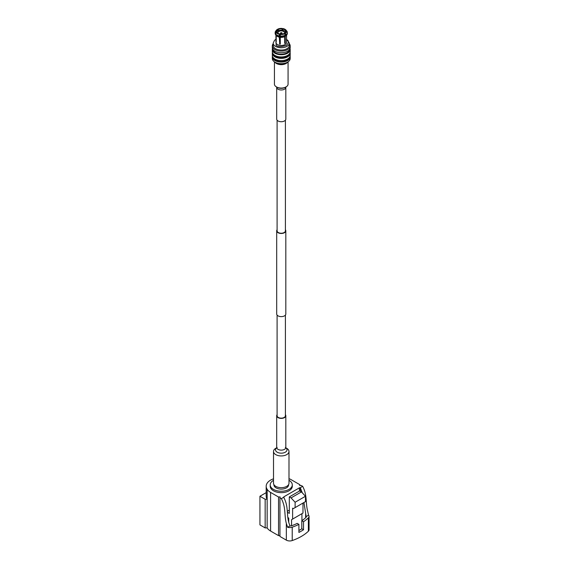 <?xml version="1.0" encoding="UTF-8"?>
<svg xmlns="http://www.w3.org/2000/svg" width="569" height="569" viewBox="0 0 569 569"><rect width="100%" height="100%" fill="white"/><g stroke="black" fill="none" stroke-linecap="round" stroke-linejoin="round"><path stroke-width="0.85" d="M275.439 62.455A8.215 4.744 -0 0 0 275.51 62.49A8.215 4.744 -0 0 0 286.989 62.49L287.494 62.206A8.94 5.164 180 0 1 275.005 62.206A8.94 5.164 180 0 1 274.934 62.163A8.94 5.164 180 0 1 272.316 58.515L272.316 56.9A8.94 5.164 180 0 1 272.409 56.16M290.098 56.16A8.94 5.164 180 0 1 290.19 56.9L290.19 58.515A8.94 5.164 180 0 1 287.494 62.206M290.19 56.9A8.94 5.164 180 0 1 284.671 61.672A8.94 5.164 180 0 1 274.934 60.549A8.94 5.164 180 0 1 272.316 56.9M273.355 57.839A8.066 4.652 -0 0 0 275.552 60.193A8.066 4.652 -0 0 0 283.568 61.36A8.066 4.652 -0 0 0 289.152 57.839M272.316 53.216L272.316 55.421A8.94 5.164 -0 0 0 274.934 59.069A8.94 5.164 -0 0 0 284.671 60.186A8.94 5.164 -0 0 0 290.19 55.421L290.19 53.216A8.94 5.164 180 0 1 284.671 57.988A8.94 5.164 180 0 1 274.934 56.864A8.94 5.164 180 0 1 272.316 53.216A8.94 5.164 180 0 1 272.402 52.497M290.098 52.497A8.94 5.164 180 0 1 290.19 53.216M273.376 54.204A8.066 4.652 -0 0 0 275.552 56.509A8.066 4.652 -0 0 0 283.526 57.682A8.066 4.652 -0 0 0 289.13 54.204M272.316 49.567L272.316 51.772A8.94 5.164 -0 0 0 274.934 55.421A8.94 5.164 -0 0 0 284.671 56.537A8.94 5.164 -0 0 0 290.19 51.772L290.19 49.567A8.94 5.164 180 0 1 284.671 54.332A8.94 5.164 180 0 1 274.934 53.216A8.94 5.164 180 0 1 272.316 49.567A8.94 5.164 180 0 1 272.48 48.571M290.019 48.571A8.94 5.164 180 0 1 290.19 49.567M273.198 49.823A8.066 4.652 -0 0 0 275.552 52.86A8.066 4.652 -0 0 0 284.13 53.913A8.066 4.652 -0 0 0 289.301 49.823M272.316 45.933L272.316 47.583A8.94 5.164 -0 0 0 274.934 51.231A8.94 5.164 -0 0 0 284.671 52.348A8.94 5.164 -0 0 0 290.19 47.583L290.19 45.933A8.94 5.164 180 0 1 284.671 50.698A8.94 5.164 180 0 1 274.934 49.581A8.94 5.164 180 0 1 272.316 45.933A8.94 5.164 180 0 1 273.191 43.699M289.315 43.699A8.94 5.164 180 0 1 290.19 45.933M289.315 43.08L289.315 45.406A8.066 4.652 180 0 1 284.336 49.709A8.066 4.652 180 0 1 275.552 48.699A8.066 4.652 180 0 1 273.191 45.406L273.191 43.08A8.066 4.652 180 0 0 275.552 46.374A8.066 4.652 180 0 0 284.336 47.383A8.066 4.652 180 0 0 289.315 43.08L286.563 39.297M275.937 35.15L275.937 42.419A5.313 3.065 -0 0 0 277.494 44.588A5.313 3.065 -0 0 0 283.284 45.25A5.313 3.065 -0 0 0 286.563 42.419L286.563 35.15M279.486 37.191A5.313 3.065 180 0 1 277.494 36.466A5.313 3.065 180 0 1 276.698 35.883L276.029 35.235A6.095 3.521 180 0 1 275.481 34.56L276.235 32.483L277.032 32.362A4.502 2.596 -0 0 0 278.07 33.301A4.502 2.596 -0 0 0 279.699 33.905L279.699 43.521L279.287 36.757A6.095 3.521 180 0 1 276.939 35.911A6.095 3.521 180 0 1 276.029 35.235L276.029 41.651A5.313 3.065 180 0 0 276.235 42.106L276.235 35.442M285.282 36.295A5.313 3.065 -0 0 0 285.802 35.883L286.477 35.235A6.095 3.521 -0 0 0 287.345 33.422L287.345 32.547A6.095 3.521 -0 0 0 287.231 31.864L286.477 30.904A5.313 3.065 180 0 1 285.282 33.464L285.837 34.865L285.282 36.295L285.282 43.08A5.313 3.065 180 0 1 284.706 43.415L284.706 36.629L285.261 36.075L284.706 33.13L285.282 33.464M280.275 34.481L280.481 34.026A4.502 2.596 180 0 0 284.13 33.464L284.706 33.791A5.313 3.065 180 0 1 280.275 34.481L280.275 37.312A5.313 3.065 -0 0 0 284.706 36.629M280.275 37.312L280.275 44.105A5.313 3.065 180 0 1 279.486 43.984M279.699 33.905L279.486 34.36A5.313 3.065 180 0 1 276.235 32.483M279.287 36.757L279.486 34.36M279.699 43.521A4.502 2.596 -0 0 0 280.275 43.621M284.706 42.753L285.282 43.08M286.477 30.904L285.688 31.025L285.688 31.907M285.602 32.134A4.502 2.596 180 0 0 285.474 31.9L285.474 30.57L286.264 30.449L287.018 31.601M286.264 30.449A5.313 3.065 180 0 0 286.079 30.185A5.313 3.065 180 0 0 285.012 29.296A5.313 3.065 180 0 0 283.013 28.571L282.807 30.356A4.502 2.596 -0 0 1 285.474 31.9M282.231 28.45L282.018 30.235A4.502 2.596 -0 0 0 278.369 30.797L278.369 29.467L277.793 29.133A5.313 3.065 180 0 1 282.231 28.45L282.38 30.285M277.238 29.901L277.793 29.133M276.819 32.397L276.819 31.907L276.029 32.028A5.313 3.065 180 0 1 276.42 30.185A5.313 3.065 180 0 1 277.217 29.467L277.793 29.801L277.793 31.131A4.502 2.596 180 0 1 278.369 30.797M275.481 34.318L275.268 33.23L276.029 32.028M279.287 35.883A6.095 3.521 180 0 1 276.939 35.036A6.095 3.521 180 0 1 275.481 33.685M280.161 35.314A4.502 2.596 180 0 1 279.699 35.235M285.688 31.025A4.502 2.596 180 0 1 285.752 31.466A4.502 2.596 180 0 1 284.706 33.13M287.018 31.409A6.095 3.521 -0 0 0 286.79 31.082L286.079 30.185M285.474 30.57A4.502 2.596 -0 0 0 282.807 29.026M282.018 30.235A4.502 2.596 180 0 1 282.807 30.356M278.369 29.467A4.502 2.596 180 0 1 282.018 28.905M276.819 31.907A4.502 2.596 180 0 1 276.754 31.466A4.502 2.596 180 0 1 277.793 29.801M277.793 31.131A4.502 2.596 -0 0 0 276.819 32.355M278.127 33.336A3.258 1.885 180 0 1 277.992 32.796A3.258 1.885 180 0 1 280.005 31.06A3.258 1.885 180 0 1 283.554 31.466A3.258 1.885 180 0 1 284.507 32.796A3.258 1.885 180 0 1 284.251 33.528M280.261 34.588A3.258 1.885 180 0 1 279.699 34.453M280.069 36.003A6.095 3.521 -0 0 0 285.261 35.2M285.837 34.865A6.095 3.521 -0 0 0 287.345 32.547M276.42 30.185L275.709 31.082A6.095 3.521 -0 0 0 275.154 32.547A6.095 3.521 -0 0 0 275.268 33.23M280.069 36.878A6.095 3.521 -0 0 0 285.261 36.075M285.837 35.74A6.095 3.521 -0 0 0 286.477 35.235M275.154 32.547L275.154 33.422A6.095 3.521 -0 0 0 275.268 34.104M281.541 32.632L280.965 32.959L281.826 32.796A0.818 0.469 180 0 1 280.673 33.464A0.818 0.469 180 0 1 280.873 32.71M273.924 484.632L273.924 484.866A7.333 4.232 -0 0 0 276.072 487.861A7.333 4.232 -0 0 0 284.059 488.778A7.333 4.232 -0 0 0 288.583 484.866L288.583 484.632M273.511 480.321A11.039 6.373 -0 0 0 270.211 484.866A11.039 6.373 -0 0 0 273.447 489.376A11.039 6.373 -0 0 0 285.474 490.755A11.039 6.373 -0 0 0 292.288 484.866A11.039 6.373 -0 0 0 289.059 480.364A11.039 6.373 -0 0 0 288.988 480.321M270.211 484.866L270.211 486.267A11.039 6.373 -0 0 0 273.447 490.77A11.039 6.373 -0 0 0 285.474 492.157A11.039 6.373 -0 0 0 292.288 486.267L292.288 484.866M308.37 517.861A47.341 27.333 180 0 1 303.512 521.716L303.512 529.76A47.341 27.333 180 0 1 298.903 532.42L298.903 524.376A47.341 27.333 180 0 1 292.217 527.186A4.808 2.781 180 0 1 287.608 527.292L286.335 523.437C284.116 515.045 286.086 507.562 281.349 498.629L279.955 497.825L279.955 536.453L286.335 540.137A4.808 2.781 180 0 0 292.217 540.55A47.341 27.333 180 0 0 308.37 531.226A4.808 2.781 180 0 0 309.059 529.789L309.059 516.424A4.808 2.781 180 0 1 308.37 517.861L308.37 531.226M288.988 478.749A11.857 6.842 180 0 1 290.346 479.212L299.849 484.696L299.707 485.599L301.271 485.513L302.665 486.324C307.402 495.25 305.432 502.74 307.651 511.133L308.562 515.194L306.165 516.581A2.013 1.159 -0 0 1 306.236 516.88A2.013 1.159 -0 0 1 305.93 517.491A44.923 25.939 -0 0 1 301.798 520.727L301.798 528.772A44.923 25.939 180 0 1 298.903 530.536M299.386 491.09L299.386 487.839L283.981 496.737L283.981 497.804C288.739 507.079 286.278 514.604 289.102 523.494L290.005 525.912A2.013 1.159 -0 0 0 291.591 525.777A44.923 25.939 -0 0 0 297.189 523.388L298.903 524.376M301.798 520.727L303.512 521.716M308.562 515.194A4.808 2.781 180 0 1 309.059 516.424M290.005 525.912L287.608 527.292M259.941 496.246L259.941 524.895L265.161 527.911L265.161 499.262L259.941 496.246L266.185 492.64M299.849 484.696L299.849 485.592M279.955 497.825L280.097 496.922L278.533 497L270.595 492.42A14.673 8.471 180 0 1 267.153 489.283L267.153 527.911L265.161 527.911M267.153 489.283A14.929 8.62 180 0 1 266.185 486.232L266.185 496.211A14.929 8.62 180 0 0 267.153 499.262L265.161 499.262M278.533 497L278.533 535.628L270.595 531.048A14.673 8.471 180 0 1 267.153 527.911M306.165 516.581L303.938 502.512M299.386 487.839A0.804 0.462 180 0 1 300.226 487.733L302.665 486.324M300.226 487.733L300.517 491.403M302.31 492.875L300.517 488.259M283.981 497.804L283.789 497.221A0.804 0.462 180 0 1 283.981 496.737M281.349 498.629L283.789 497.221M302.985 503.06L302.985 513.046L291.556 519.703L291.556 525.784M302.985 513.046L291.556 519.703M301.926 513.715L301.926 520.649M288.739 522.122L288.739 518.075L287.772 517.52M289.315 510.144L287.366 511.268M287.402 512.292L289.315 513.394L289.315 496.908L291.043 497.903L295.112 502.249L295.112 507.605L293.384 508.608L292.615 508.167L292.615 519.035M289.315 496.908L299.685 490.919L301.414 491.915L305.482 496.26L305.482 501.623L295.112 507.605M279.955 535.557L278.533 535.628M295.112 502.249L305.482 496.26M291.043 497.903L301.414 491.915M266.185 486.232A14.929 8.62 180 0 1 273.511 478.814M303.512 529.76L301.798 528.772M277.096 229.748A4.559 2.632 0 0 0 276.69 230.836A4.559 2.632 0 0 0 278.028 232.7A4.559 2.632 0 0 0 282.999 233.269A4.559 2.632 0 0 0 285.816 230.836A4.559 2.632 0 0 0 285.403 229.748M276.69 230.836L276.69 313.996A4.559 2.632 0 0 0 278.028 315.852A4.559 2.632 0 0 0 282.999 316.428A4.559 2.632 0 0 0 285.816 313.996L285.816 230.836M277.096 120.18L277.096 230.836A4.154 2.397 0 0 0 278.312 232.536A4.154 2.397 0 0 0 282.843 233.055A4.154 2.397 0 0 0 285.403 230.836L285.403 120.18M285.858 447.81L286.719 448.308A7.738 4.467 180 0 1 288.988 451.466A7.738 4.467 180 0 1 286.719 454.624A7.738 4.467 180 0 1 278.291 455.598A7.738 4.467 180 0 1 273.511 451.466A7.738 4.467 180 0 1 275.78 448.308L276.648 447.81L275.78 448.308M288.988 451.466L288.988 483.202A7.738 4.467 180 0 1 286.719 486.36A7.738 4.467 180 0 1 278.291 487.334A7.738 4.467 180 0 1 273.511 483.202L273.511 451.466M285.403 414.666A4.559 2.632 180 0 1 285.816 415.754A4.559 2.632 180 0 1 284.479 417.618A4.559 2.632 180 0 1 279.507 418.187A4.559 2.632 180 0 1 276.69 415.754A4.559 2.632 180 0 1 277.096 414.666M285.403 315.084L285.403 415.754A4.154 2.397 180 0 1 284.187 417.447A4.154 2.397 180 0 1 279.663 417.966A4.154 2.397 180 0 1 277.096 415.754L277.096 315.084M286.705 62.647A6.415 3.706 180 0 1 285.787 63.315A6.415 3.706 180 0 1 275.794 62.647M287.587 62.156A6.821 3.94 180 0 1 286.079 63.486A6.821 3.94 180 0 1 274.912 62.156M276.427 86.908L277.181 87.342A5.754 3.322 0 0 0 285.318 87.342L286.079 86.908A6.821 3.94 180 0 1 276.427 86.908A6.821 3.94 180 0 1 274.429 84.12L274.429 61.85M284.479 120.948A4.559 2.632 180 0 1 279.507 121.524A4.559 2.632 180 0 1 276.69 119.092L276.69 87.342A4.559 2.632 180 0 0 279.507 89.774A4.559 2.632 180 0 0 284.479 89.205A4.559 2.632 180 0 0 285.816 87.342L285.816 119.092A4.559 2.632 180 0 1 284.479 120.948M288.07 61.85L288.07 84.12A6.821 3.94 180 0 1 286.079 86.908L285.318 87.342M286.378 39.46C289.088 40.691 289.088 42.661 286.378 45.378C281.676 46.943 278.255 46.943 276.129 45.378L275.937 39.574M292.217 527.186L292.217 540.55M286.335 523.437L286.335 540.137M270.595 492.42L270.595 531.048M305.645 513.942L305.645 517.754M276.69 415.754L276.69 447.497A4.559 2.632 0 0 0 279.507 449.93A4.559 2.632 0 0 0 284.479 449.361A4.559 2.632 0 0 0 285.816 447.497L285.923 447.967L285.318 447.504M285.88 447.874A5.754 3.322 180 0 1 285.318 452.199A5.754 3.322 180 0 1 277.494 452.369A5.754 3.322 180 0 1 276.626 447.874M275.51 62.49L275.005 62.206M275.937 39.297L274.55 40.264L273.191 43.08M282.068 33.13L282.068 34.019M280.439 33.13L280.439 34.133M285.816 415.754L285.816 447.497M276.69 447.497L276.584 447.967L277.181 447.504M285.923 86.872L285.816 87.342M276.584 86.872L276.69 87.342"/></g></svg>
